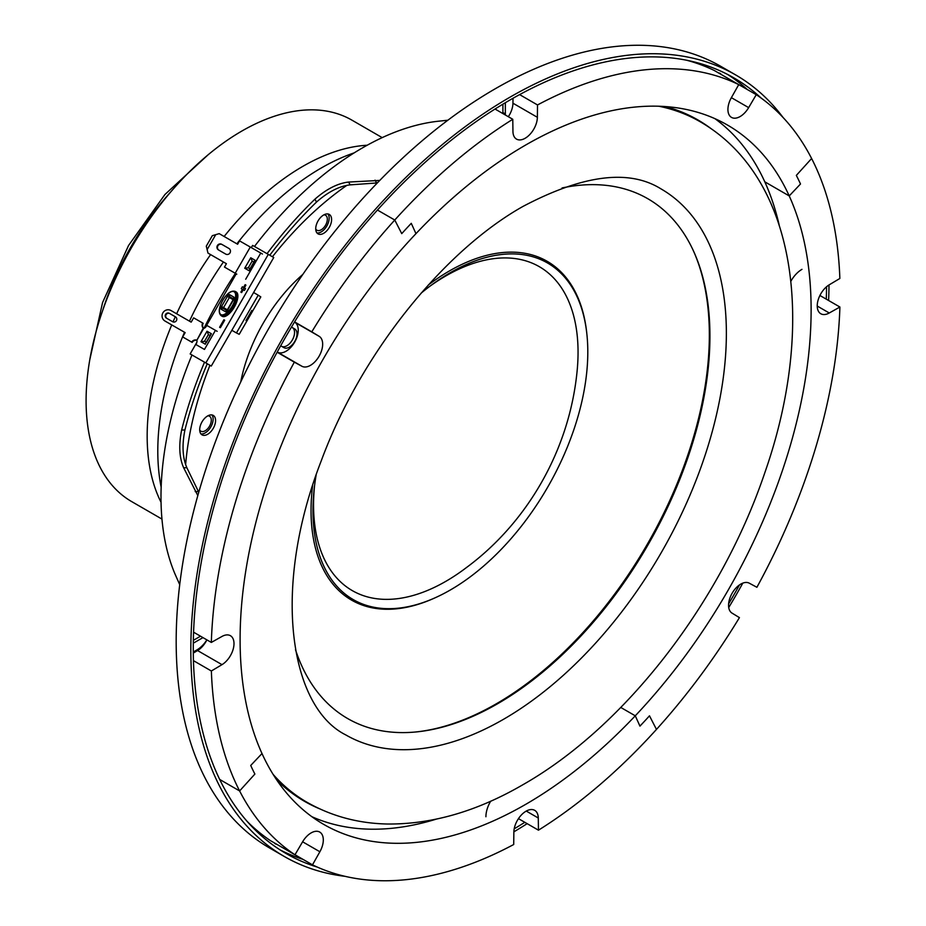 <?xml version="1.0" encoding="UTF-8"?>
<svg xmlns="http://www.w3.org/2000/svg" width="926" height="926" viewBox="0 0 926 926"><rect width="100%" height="100%" fill="white"/><g stroke="black" fill="none" stroke-linecap="round" stroke-linejoin="round"><path stroke-width="1.39" d="M245.922 285.115L244.314 287.917L245.483 288.588L244.406 290.463L243.237 289.792L241.617 292.593L240.841 292.141L242.45 289.34L241.269 288.669L242.346 286.794L243.526 287.465L245.147 284.664L245.922 285.115L245.147 284.664M243.237 289.792L242.45 289.34M242.971 289.641L244.047 287.778L242.346 286.794M224.682 320.222L220.376 327.7L219.589 327.26L223.895 319.771L224.682 320.222M205.838 362.923L211.278 366.059L273.737 257.509L268.297 254.384L205.838 362.923L190.154 353.94L196.833 342.342M205.456 327.364L236.246 273.841M251.328 247.647L252.624 245.402L268.297 254.384M223.502 308.59L223.93 307.849M229.741 297.744L230.169 296.991M211.278 366.059L190.154 353.94M223.131 308.427L223.583 307.64M230.03 252.833A3.241 3.125 -59.9 0 0 228.942 248.469A3.241 3.125 -59.9 0 0 228.93 248.469L221.708 244.314A3.241 3.125 -59.9 0 0 217.39 245.552A3.241 3.125 -59.9 0 0 218.467 249.916A3.241 3.125 -59.9 0 0 218.478 249.927L225.701 254.083A3.241 3.125 -59.9 0 0 230.03 252.833M229.035 248.527L222.205 244.591A3.241 3.125 -59.9 0 0 217.911 245.795A3.241 3.125 -59.9 0 0 218.872 250.147M212.32 235.679L215.735 234.648L207.123 249.615L206.29 246.154L212.32 235.679M207.991 253.111L226.407 263.702L207.991 253.111L207.123 249.615M236.813 274.177L224.474 267.07L226.407 263.702M236.767 274.142L224.474 267.07M215.735 234.648L219.196 233.641L237.612 244.244L239.545 240.876L250.286 247.045L235.204 273.239M245.691 279.247L260.762 253.041L262.463 254.025L250.286 247.045M249.927 269.339L249.106 270.751L244.719 268.239L250.749 257.764L252.161 261.063L248.284 267.799L244.719 268.239M250.749 257.764L255.136 260.275L254.326 261.699M248.284 267.799L250.008 268.795L248.272 267.799M253.886 262.058L252.161 261.063M172.676 321.727A2.801 2.709 -59.9 0 0 176.426 320.639A2.801 2.709 -59.9 0 0 175.489 316.866L175.5 316.866A2.801 2.709 -59.9 0 0 175.477 316.854L169.342 313.324A2.801 2.709 -59.9 0 0 165.592 314.412A2.801 2.709 -59.9 0 0 166.541 318.197L172.676 321.727M182.677 336.937L192.191 342.412A4.317 4.167 120.1 0 1 196.856 340.317L203.234 328.14A4.317 4.167 120.1 0 1 202.69 323.035L193.661 317.85L191.184 322.144L170.963 310.523A6.042 5.834 -59.9 0 0 162.895 312.838A6.042 5.834 -59.9 0 0 164.932 320.998L185.154 332.631L182.677 336.937L192.191 342.412M164.932 320.998L165.418 321.287A6.042 5.834 -59.9 0 0 165.418 321.287A6.042 5.834 -59.9 0 0 165.395 321.276L185.154 332.631M191.705 342.122A4.317 4.167 120.1 0 1 196.393 340.039M203.176 323.324L203.176 323.324A4.317 4.167 120.1 0 0 203.697 328.406M175.57 316.912L169.828 313.613A2.801 2.709 -59.9 0 0 166.113 314.643A2.801 2.709 -59.9 0 0 166.935 318.417M210.144 335.536L208.408 334.541L207.007 331.242L211.394 333.754L206.185 342.817M205.364 344.24L200.977 341.717L204.542 341.277L206.266 342.273L204.53 341.277L208.408 334.541M210.572 335.177L211.394 333.754M206.892 325.454A4.317 1.806 119.9 0 1 203.685 328.406L196.844 340.293A4.317 1.806 119.9 0 1 195.907 344.541L204.461 349.438L215.445 330.35L206.892 325.454M217.147 331.323L215.445 330.35L217.147 331.323M195.907 344.541L204.461 349.438M234.324 307.085A14.029 5.869 119.9 0 1 222.228 316.322L221.21 315.731A14.029 5.869 119.9 0 0 233.306 306.494A14.029 5.869 119.9 0 0 235.216 291.412L236.234 292.003A14.029 5.869 119.9 0 1 234.324 307.085M220.978 308.983A14.029 5.869 119.9 0 1 221.684 306.552M225.446 311.692A1.725 1.574 -60.2 0 1 227.669 310.974L226.731 310.87L233.78 298.623L234.347 299.376A1.725 1.574 -60.2 0 1 233.85 297.096A2.593 1.088 119.9 0 1 233.491 299.885L227.68 309.99A2.593 1.088 119.9 0 1 225.446 311.692L221.21 309.272A2.593 1.088 119.9 0 1 221.569 306.483L227.379 296.378A2.593 1.088 119.9 0 1 229.613 294.676A1.725 1.574 -60.2 0 0 230.111 296.957L233.711 299.029L230.111 296.957L229.37 297.524L223.548 307.629L227.53 309.921M233.352 299.816L227.379 296.378M221.569 306.483L223.548 307.629M223.432 308.555L227.032 310.615L223.432 308.555A1.725 1.574 -60.2 0 0 221.21 309.272M251.814 310.43L246.003 320.546M207.852 415.832A8.635 4.989 -60 0 1 209.507 416.237A8.635 4.989 -60 0 1 211.29 420.196A8.635 4.989 -60 0 1 207.528 428.877A8.635 4.989 -60 0 1 200.873 431.192A8.635 4.989 -60 0 1 199.692 429.965M323.892 214.855A8.635 4.989 -60 0 1 325.535 215.26A8.635 4.989 -60 0 1 327.329 219.219A8.635 4.989 -60 0 1 323.556 227.9A8.635 4.989 -60 0 1 316.9 230.215A8.635 4.989 -60 0 1 315.731 228.988M161.957 519.081L131.712 501.614A220.238 127.151 -60 0 1 86.095 400.796A220.238 127.151 -60 0 1 182.237 179.158A220.238 127.151 -60 0 1 351.949 120.16L382.195 137.627M161.043 502.251A220.238 127.151 -60 0 1 147.165 436.053A220.238 127.151 -60 0 1 171.738 324.922M173.035 321.889A220.238 127.151 -60 0 1 175.292 316.75M176.635 313.787A220.238 127.151 -60 0 1 210.596 254.604M224.138 236.489A220.238 127.151 -60 0 1 367.159 145.243M505.295 114.963A10.799 6.227 120 0 0 505.353 113.967L505.353 102.717M502.853 113.551A10.799 6.227 120 0 0 502.899 112.555L502.899 104.175M292.315 327.561L294.757 328.973L292.315 327.561A10.799 6.227 120 0 1 292.315 340.027A10.799 6.227 120 0 1 281.527 346.266M280.694 345.792L283.958 347.678A10.799 6.227 120 0 0 294.757 341.439A10.799 6.227 120 0 0 294.757 328.973M267.047 253.666A300.996 173.775 -60 0 1 314.875 199.217C326.473 189.043 337.689 183.325 348.535 182.063L379.776 180.42M197.817 495.584L183.614 467.699C179.285 457.71 178.637 445.14 181.646 429.988A300.996 173.775 -60 0 1 204.519 362.182M231.847 330.304L236.431 332.943L258.227 295.186L253.597 292.512M180.003 582.373L180.327 579.861M447.86 120.218L438.565 121.202A284.895 164.481 120 0 0 362.448 147.905A284.895 164.481 120 0 0 254.476 246.466M235.389 273.355A284.895 164.481 120 0 0 203.998 328.336M191.971 354.994A284.895 164.481 120 0 0 175.928 576.111L179.725 584.653M354.195 152.859A231.118 133.437 120 0 0 321.218 168.023A231.118 133.437 120 0 0 236.859 243.804M230.111 252.659A231.118 133.437 120 0 0 229.44 253.574M223.432 261.989A231.118 133.437 120 0 0 189.46 321.16M184.506 332.26A231.118 133.437 120 0 0 161.159 487.215M323.66 214.982A11.228 6.482 120 0 0 316.333 224.879A11.228 6.482 120 0 0 318.046 233.873A11.228 6.482 120 0 0 323.66 233.317A11.228 6.482 120 0 0 330.999 223.421A11.228 6.482 120 0 0 329.274 214.427A11.228 6.482 120 0 0 323.66 214.982M316.958 232.935A11.228 6.482 120 0 0 321.218 231.905A11.228 6.482 120 0 0 328.174 223.131A11.228 6.482 120 0 0 327.92 213.952M199.692 429.71A11.228 6.482 120 0 0 202.018 434.85A11.228 6.482 120 0 0 210.665 431.84A11.228 6.482 120 0 0 215.573 420.543A11.228 6.482 120 0 0 213.246 415.404A11.228 6.482 120 0 0 204.588 418.413A11.228 6.482 120 0 0 199.692 429.71M200.93 433.912A11.228 6.482 120 0 0 209.01 429.548A11.228 6.482 120 0 0 213.13 419.131A11.228 6.482 120 0 0 211.892 414.929M783.072 117.498A451.263 260.542 120 0 0 735.557 74.867L720.903 66.406A451.263 260.542 120 0 0 495.271 88.757A451.263 260.542 120 0 0 200.467 486.416A451.263 260.542 120 0 0 269.64 848.019L284.294 856.481A451.263 260.542 120 0 0 344.97 876.32M735.557 74.867A451.263 260.542 120 0 0 509.925 97.218A451.263 260.542 120 0 0 215.121 494.878A451.263 260.542 120 0 0 284.294 856.481M514.196 828.816A447.814 258.539 120 0 0 524.822 822.311M728.612 603.845A447.814 258.539 120 0 0 739.538 584.896M826.27 299.156A447.814 258.539 120 0 0 826.559 286.747M761.241 98.144A447.814 258.539 120 0 0 733.832 77.853A447.814 258.539 120 0 0 509.925 100.031A447.814 258.539 120 0 0 217.379 494.658A447.814 258.539 120 0 0 286.018 853.494A447.814 258.539 120 0 0 317.305 867.083M747.247 89.463A447.814 258.539 120 0 0 727.639 74.474M279.999 849.825A447.814 258.539 120 0 0 303.022 859.386M513.861 831.837A451.263 260.542 120 0 0 527.149 823.654M728.727 607.537A451.263 260.542 120 0 0 742.802 583.137M828.608 300.499A451.263 260.542 120 0 0 829.002 284.953M302.814 274.42A120.912 69.809 120 0 0 240.748 381.94M258.227 295.186L260.808 296.91L239.221 334.309L236.431 332.943M269.779 255.229A297.964 172.028 -60 0 1 316.553 202.018L314.875 199.217M348.535 182.063L350.213 184.864C339.391 186.103 328.174 191.821 316.553 202.018M181.646 429.988L184.911 430.034A297.964 172.028 -60 0 1 207.25 363.744M184.911 430.034C181.89 445.175 182.549 457.745 186.878 467.757L183.614 467.699M195.201 491.602L198.477 491.625L186.878 467.757M350.213 184.864L376.674 182.966L375.018 180.142M444.017 123.135L446.019 121.595M346.903 185.327A254.777 147.095 120 0 0 272.429 256.757M209.924 365.284A254.777 147.095 120 0 0 185.628 464.667M274.177 842.787A10.799 6.227 120 0 0 275.323 843.817A10.799 6.227 120 0 0 276.781 844.292M193.314 643.176L202.968 637.609M193.36 640.341L200.525 636.197M721.319 74.555A10.799 6.227 120 0 0 720.104 73.42A10.799 6.227 120 0 0 718.518 72.934M435.972 819.232A403.759 233.109 -60 0 1 392.323 828.249A403.759 233.109 -60 0 1 311.888 816.709M538.457 830.182A444.793 256.803 120 0 0 656.465 729.422L649.485 715.821A421.041 243.087 -60 0 1 639.959 726.123L635.271 715.81A403.759 233.109 -60 0 1 416.746 842.347A403.759 233.109 -60 0 1 323.73 824.406A403.759 233.109 -60 0 1 262 753.544L250.726 765.466A421.041 243.087 120 0 0 254.881 774.067L239.614 790.943A444.793 256.803 120 0 0 294.966 854.791L302.582 841.838A17.27 9.978 -60 0 1 319.736 832.069A17.27 9.978 -60 0 1 319.875 851.758L312.49 864.849A444.793 256.803 120 0 0 405.692 879.7A444.793 256.803 120 0 0 513.71 844.512L513.861 832.15A17.27 9.978 -60 0 1 521.465 814.88A17.27 9.978 -60 0 1 534.707 810.343A17.27 9.978 -60 0 1 538.284 818.005L538.457 830.182L518.467 818.642M312.49 864.849L294.989 854.744M294.966 854.791L270.531 840.692A444.793 256.803 120 0 1 247.23 821.489M839.905 307.027L829.268 312.988A17.27 9.978 -60 0 1 820.806 313.752A17.27 9.978 -60 0 1 818.121 300.047A17.27 9.978 -60 0 1 829.233 284.814L839.859 278.471A444.793 256.803 120 0 0 811.616 158.508A444.793 256.803 120 0 0 756.264 94.672L748.648 107.624A17.27 9.978 -60 0 1 731.494 117.394A17.27 9.978 -60 0 1 731.355 97.705L738.74 84.613A444.793 256.803 120 0 0 645.538 69.763A444.793 256.803 120 0 0 537.52 104.951L537.369 117.301A17.27 9.978 -60 0 1 529.753 134.571A17.27 9.978 -60 0 1 516.523 139.12A17.27 9.978 -60 0 1 512.946 131.446L512.773 119.28A444.793 256.803 120 0 0 394.765 220.029A444.793 256.803 120 0 0 311.796 331.844L319.215 336.358A17.27 9.978 -60 0 1 319.1 356.209A17.27 9.978 -60 0 1 301.969 366.291L294.329 362.17A444.793 256.803 120 0 0 234.857 504.114A444.793 256.803 120 0 0 211.325 642.436L221.951 636.463A17.27 9.978 -60 0 1 230.424 635.711A17.27 9.978 -60 0 1 233.109 649.415A17.27 9.978 -60 0 1 221.997 664.648L211.359 670.991A444.793 256.803 120 0 0 239.614 790.943L219.694 779.449L239.614 790.943L254.881 774.067A421.041 243.087 -60 0 1 250.726 765.466L262 753.544A403.759 233.109 -60 0 1 261.676 501.406A403.759 233.109 -60 0 1 415.959 233.653A403.759 233.109 -60 0 1 634.472 107.115A403.759 233.109 -60 0 1 727.489 125.056A403.759 233.109 -60 0 1 789.218 195.918A403.759 233.109 -60 0 1 789.554 448.057A403.759 233.109 -60 0 1 635.271 715.81L620.779 707.452L635.271 715.81L639.959 726.123A421.041 243.087 120 0 0 649.485 715.821L656.465 729.422A444.793 256.803 120 0 0 739.434 617.619L732.015 613.105A17.27 9.978 -60 0 1 732.119 593.253A17.27 9.978 -60 0 1 749.261 583.172L756.901 587.292A444.793 256.803 120 0 0 816.362 445.348A444.793 256.803 120 0 0 839.905 307.027L819.904 295.475M490.687 801.187A21.587 12.466 120 0 0 485.918 816.744M503.466 719.328A315.234 182.005 -60 0 1 345.873 734.966A315.234 182.005 -60 0 1 345.861 734.955C289.838 707.094 271.191 588.901 321.368 460.523C360.839 353.825 443.172 251.293 522.901 206.475C583.01 174.736 629.078 168.891 661.083 188.939A315.234 182.005 -60 0 1 661.106 188.95A315.234 182.005 -60 0 1 709.397 441.563A315.234 182.005 -60 0 1 503.466 719.328M562.059 187.955A300.128 173.278 -60 0 1 693.586 251.212A300.128 173.278 -60 0 1 497.713 703.679A300.128 173.278 -60 0 1 416.029 731.957A300.128 173.278 -60 0 1 295.487 649.705M693.261 250.506A301.1 173.833 -60 0 1 496.44 703.725A301.1 173.833 -60 0 1 415.265 732.026M206.845 639.959A21.587 12.466 -60 0 1 196.937 649.902L193.291 652.008M801.962 269.35A21.587 12.466 120 0 0 790.873 281.249M714.907 118.644A403.759 233.109 -60 0 1 764.795 181.82L789.218 195.918L800.504 183.996A421.041 243.087 120 0 0 796.337 175.396L811.616 158.508L796.337 175.396A421.041 243.087 -60 0 1 800.504 183.996L789.218 195.918L764.795 181.82A403.759 233.109 -60 0 1 779.136 224.844M537.52 104.951L519.613 94.614M512.773 119.28L495.04 109.037M513.004 98.283L512.946 103.203A17.27 9.978 -60 0 1 508.328 116.711M738.74 84.613L714.316 70.503A444.793 256.803 120 0 0 686.722 60.259M756.264 94.672L731.806 80.608M394.765 220.029L401.745 233.63A421.041 243.087 -60 0 1 411.271 223.328L415.959 233.653L411.271 223.328A421.041 243.087 120 0 0 401.745 233.63L394.765 220.029L377.461 210.052L394.765 220.029M211.325 642.436L193.58 632.192M206.892 639.878A17.27 9.978 -60 0 1 197.562 650.55L193.303 653.085M211.359 670.991L193.453 660.655M294.329 362.17L277.129 352.239M294.491 322.086L294.781 322.26A17.27 9.978 -60 0 1 294.676 342.111A17.27 9.978 -60 0 1 277.534 352.181L277.244 352.03M311.796 331.844L294.595 321.912M312.629 485.467A195.618 112.937 120 0 0 312.328 488.095A195.618 112.937 120 0 0 434.595 598.034L435.718 597.525A194.321 112.196 120 0 0 472.642 575.023A194.321 112.196 120 0 0 587.015 335.478A194.321 112.196 120 0 0 431.69 284.895A194.321 112.196 120 0 0 428.136 287.569A194.321 112.196 120 0 0 421.064 293.218M316.148 474.945A194.321 112.196 120 0 0 314.25 488.315A194.321 112.196 120 0 0 435.718 597.525M314.539 485.895A187.029 107.983 120 0 0 462.896 570.208A187.029 107.983 120 0 0 464.343 569.154M462.896 570.208L468.568 565.983C527.322 521.627 568.853 450.788 576.944 372.68A187.029 107.983 120 0 0 429.733 286.354M587.015 335.478L586.887 334.251A195.618 112.937 120 0 0 430.544 283.333A195.618 112.937 120 0 0 428.425 284.907M171.715 190.802A194.321 112.196 120 0 0 102.774 310.21M255.136 260.275L249.106 270.751M200.977 341.717L207.007 331.242M222.749 300.441A13.172 5.51 -60.1 0 0 220.967 314.597A13.172 5.51 -60.1 0 0 232.31 305.927A13.172 5.51 -60.1 0 0 234.104 291.771A13.172 5.51 -60.1 0 0 222.749 300.441M229.613 294.676L233.85 297.096M502.899 112.555L505.353 113.967M538.284 818.005L526.269 811.072M319.875 851.758L302.605 841.792M658.849 106.235A392.971 226.882 -60 0 1 699.963 121.63A392.971 226.882 -60 0 1 699.987 121.642C797.807 178 816.2 326.484 764.679 473.128C721.076 602.108 625.536 726.389 522.901 784.727C477.087 811.35 431.863 824.453 387.218 824.013C358.119 823.399 331.381 816.153 307.027 802.286A392.971 226.882 -60 0 1 306.992 802.275A392.971 226.882 -60 0 1 273.101 774.367M662.75 106.397A392.971 226.882 -60 0 1 697.972 120.484L699.963 121.63M665.516 106.583A393.4 227.136 -60 0 1 711.77 129.165M306.992 802.275L305.013 801.129A392.971 226.882 -60 0 1 275.207 777.666M319.424 808.722A393.4 227.136 -60 0 1 276.735 779.958M196.937 649.902L197.805 650.399M829.268 312.988L817.23 306.043M537.369 117.301L512.946 103.203M748.648 107.624L731.378 97.658M221.997 664.648L197.562 650.55M301.969 366.291L277.534 352.181M319.215 336.358L294.781 322.26M89.822 359.566L102.578 302.524L128.552 245.494L164.955 194.483L207.98 154.908M254.523 260.958L249.395 269.871M210.769 334.436L205.641 343.349M235.216 291.412C231.303 290.185 227.125 293.183 222.68 300.406C218.675 307.907 218.177 313.011 221.21 315.731M312.606 485.537L312.328 488.095M428.472 284.849L430.544 283.333"/></g></svg>
